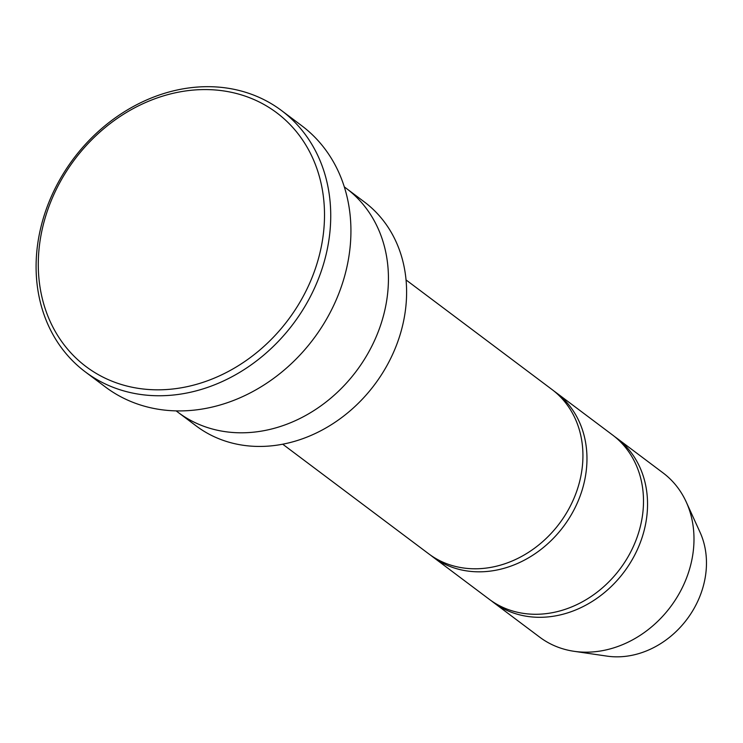 <?xml version="1.0" encoding="UTF-8"?>
<svg xmlns="http://www.w3.org/2000/svg" width="743" height="743" viewBox="0 0 743 743"><rect width="100%" height="100%" fill="white"/><g stroke="black" fill="none" stroke-linecap="round" stroke-linejoin="round"><path stroke-width="1.11" d="M556.033 392.555L612.576 435.008A102.71 86.392 126.9 0 1 627.231 558.197A102.71 86.392 126.9 0 1 508.546 609.659A102.71 86.392 126.9 0 1 489.238 599.267L432.705 556.823A102.71 86.392 -53.1 0 0 563.454 526.555A102.71 86.392 -53.1 0 0 556.033 392.555A102.71 86.392 -53.1 0 0 553.99 391.069M430.708 555.272A102.71 86.392 -53.1 0 0 432.705 556.823M176.128 410.879L178.069 412.337A140.055 117.803 -53.1 0 0 356.371 371.073A140.055 117.803 -53.1 0 0 346.257 188.341L344.306 186.883M347.018 188.926L364.423 201.994A140.055 117.803 126.9 0 1 384.419 369.986A140.055 117.803 126.9 0 1 222.575 440.144A140.055 117.803 126.9 0 1 196.245 425.98L178.84 412.913M246.862 96.711A158.733 133.508 -53.1 0 0 38.45 271.576A158.733 133.508 -53.1 0 0 258.88 350.807A158.733 133.508 -53.1 0 0 246.862 96.711M406.049 279.935L552.003 389.518A102.71 86.392 126.9 0 1 566.658 512.716A102.71 86.392 126.9 0 1 447.973 564.178A102.71 86.392 126.9 0 1 428.665 553.786L282.711 444.203M491.281 600.753A102.71 86.392 -53.1 0 0 493.278 602.304A102.71 86.392 -53.1 0 0 624.027 572.036A102.71 86.392 -53.1 0 0 616.616 438.036A102.71 86.392 -53.1 0 0 614.563 436.559M493.278 602.304L539.715 637.169A102.71 86.392 -53.1 0 0 574.116 651.314A102.71 86.392 -53.1 0 0 670.474 606.91A102.71 86.392 -53.1 0 0 686.235 501.989A102.71 86.392 -53.1 0 0 663.053 472.901L616.616 438.036M574.116 651.314L607.031 656.125A85.194 71.662 -53.1 0 0 686.959 619.29A85.194 71.662 -53.1 0 0 700.036 532.257L686.235 501.989M281.523 110.549L301.714 125.706A163.395 137.436 126.9 0 1 325.035 321.71A163.395 137.436 126.9 0 1 136.22 403.57A163.395 137.436 126.9 0 1 105.497 387.047L85.306 371.881A163.395 137.436 -53.1 0 0 293.318 323.734A163.395 137.436 -53.1 0 0 281.523 110.549A163.395 137.436 -53.1 0 0 250.8 94.027A163.395 137.436 -53.1 0 0 61.985 175.887A163.395 137.436 -53.1 0 0 85.306 371.881"/></g></svg>
